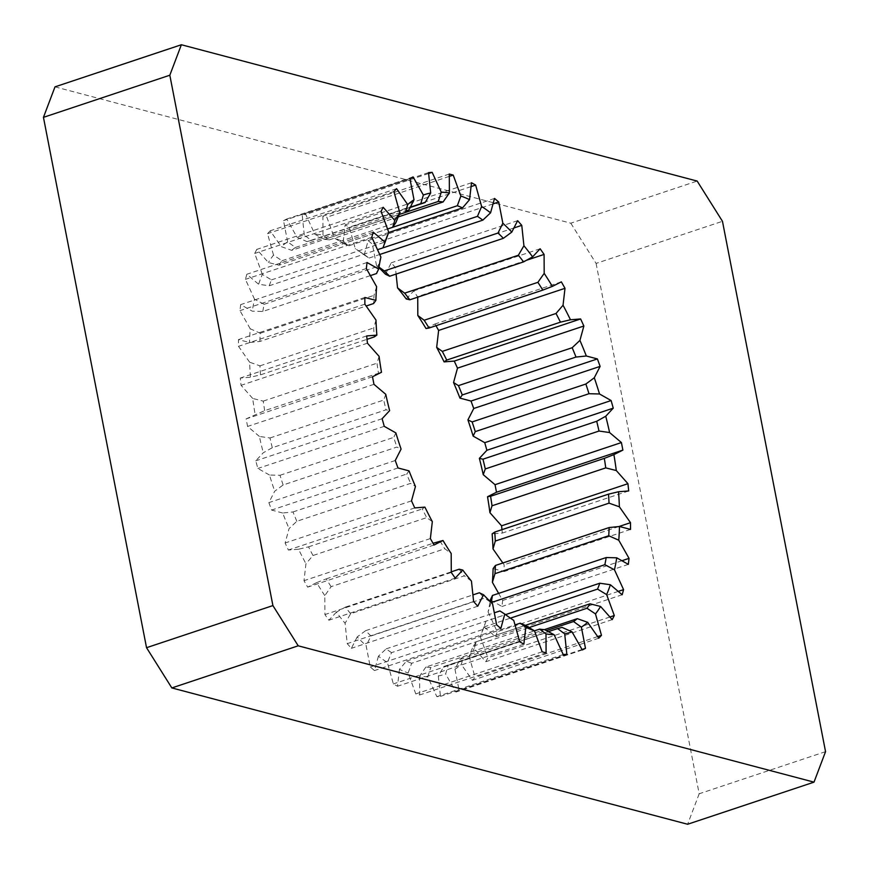<?xml version="1.0" encoding="UTF-8"?>
<svg xmlns="http://www.w3.org/2000/svg" width="869" height="869" viewBox="0 0 869 869"><rect width="100%" height="100%" fill="white"/><g stroke="black" fill="none" stroke-linecap="round" stroke-linejoin="round"><path stroke-width="0.65" stroke-dasharray="4.34 3.26" d="M54.997 86.857L570.792 223.192L697.166 181.067M570.792 223.192L596.091 263.416L722.465 221.302M596.091 263.416L699.176 793.777L825.55 751.652M699.176 793.777L687.629 824.257M501.967 529.666L502.325 533.066L492.147 533.87M502.847 562.982L504.129 564.807L504.161 571.541L493.103 568.619M498.643 593.386L502.662 600.479L501.967 606.497L490.355 599.936M491.17 602.38A223.268 99.62 -108.4 0 1 491.115 602.608L488.096 611.906A230.709 102.944 71.6 0 0 490.127 601.391M488.096 611.906L497.198 631.752L495.797 636.868L484 626.864L486.032 621.129L505.541 614.622M486.032 621.129A223.268 99.62 -108.4 0 1 485.956 621.357A223.268 99.62 -108.4 0 1 483.805 627.027L480.264 636.727A230.709 102.944 71.6 0 0 483.24 629.058A230.709 102.944 71.6 0 0 484 626.864M480.264 636.727L487.922 657.67L485.847 661.722L474.213 648.578L476.31 641.713L525.376 625.354M476.31 641.713A223.268 99.62 -108.4 0 1 473.257 646.167L469.108 656.041A230.709 102.944 71.6 0 0 474.213 648.578M469.108 656.041L475.093 677.44L472.421 680.318L461.298 664.437L463.579 656.573L544.472 629.612L430.763 667.522A223.268 99.62 -108.4 0 1 425.908 667.034L534.478 630.851M463.579 656.573A223.268 99.62 -108.4 0 1 459.81 659.452L454.987 669.26A230.709 102.944 71.6 0 0 461.298 664.437M454.987 669.26L459.114 690.475L455.91 692.082L445.645 673.953L448.241 665.263L561.982 627.353M448.241 665.263A223.268 99.62 -108.4 0 1 443.863 666.48L438.324 675.984A230.709 102.944 71.6 0 0 445.645 673.953M438.324 675.984L440.464 696.373L436.846 696.666L427.744 676.821L430.763 667.522M425.908 667.034L419.618 676.017A230.709 102.944 71.6 0 0 427.744 676.821M419.618 676.017L419.716 694.961L415.784 693.918L408.126 672.975L411.667 663.275L525.397 625.365M411.667 663.275A223.268 99.62 -108.4 0 1 406.475 661.103L399.447 669.347A230.709 102.944 71.6 0 0 408.126 672.975M399.447 669.347L397.491 686.26L393.364 683.925L387.378 662.526L391.528 652.652L505.269 614.741L511.211 618.706M391.528 652.652A223.268 99.62 -108.4 0 1 386.173 648.861L378.428 656.182A230.709 102.944 71.6 0 0 387.378 662.526M378.428 656.182L374.474 670.564L370.281 667.001L366.153 645.776L370.976 635.978L484.717 598.068L492.527 603.662M370.976 635.978A223.268 99.62 -108.4 0 1 365.621 630.677L357.192 636.923A230.709 102.944 71.6 0 0 366.153 645.776M357.192 636.923L351.369 648.328L347.231 643.647L345.08 623.258L350.631 613.753L464.361 575.843L471.454 581.133M350.631 613.753A223.268 99.62 -108.4 0 1 345.417 607.116L336.379 612.156A230.709 102.944 71.6 0 0 345.08 623.258M336.379 612.156L328.862 620.227L324.908 614.579L324.81 595.634L331.1 586.662L444.83 548.752L451.185 553.52M331.1 586.662A223.268 99.62 -108.4 0 1 326.201 578.884L316.631 582.621A230.709 102.944 71.6 0 0 324.81 595.634M316.631 582.621L307.648 587.14L303.998 580.688L305.953 563.764L312.981 555.519L426.712 517.609L432.327 521.639M312.981 555.519A223.268 99.62 -108.4 0 1 308.549 546.84L298.534 549.23A230.709 102.944 71.6 0 0 305.953 563.764M298.534 549.23L288.367 550.044L285.13 542.984L289.073 528.602L296.829 521.281L410.559 483.37L415.447 486.477M296.829 521.281A223.268 99.62 -108.4 0 1 292.994 511.95L282.664 513.003A230.709 102.944 71.6 0 0 289.073 528.602M282.664 513.003L271.606 510.07L268.879 502.619L274.702 491.224L283.131 484.978L396.861 447.068L401.076 449.099M283.131 484.978A223.268 99.62 -108.4 0 1 280.014 475.289L269.477 475.017A230.709 102.944 71.6 0 0 274.702 491.224M269.477 475.017L257.876 468.456L255.747 460.842L263.264 452.76L272.301 447.72L386.042 409.81L389.627 410.635M272.301 447.72A223.268 99.62 -108.4 0 1 269.987 437.965L259.397 436.444A230.709 102.944 71.6 0 0 263.264 452.76M259.397 436.444L247.589 426.44L246.123 418.891L264.676 410.635L381.48 372.258M264.676 410.635A223.268 99.62 -108.4 0 1 263.242 401.12L252.705 398.458A230.709 102.944 71.6 0 0 255.106 414.383M252.705 398.458L241.061 385.315L240.3 378.058L250.478 377.255L260.483 374.854L367.033 339.334M260.483 374.854A223.268 99.62 -108.4 0 1 259.972 365.849L249.62 362.199A230.709 102.944 71.6 0 0 250.478 377.255M249.62 362.199L238.497 346.318L238.464 339.583L249.522 342.505L259.853 341.452L366.153 306.018M259.853 341.452A223.268 99.62 -108.4 0 1 260.276 333.251L250.229 328.775A230.709 102.944 71.6 0 0 249.522 342.505M250.229 328.775L239.963 310.646L240.659 304.628L252.271 311.189L262.796 311.46L370.357 275.614M262.796 311.46A223.268 99.62 -108.4 0 1 264.143 304.302L254.53 299.208A230.709 102.944 71.6 0 0 252.271 311.189M254.53 299.208L245.427 279.373L246.829 274.256L258.625 284.261L269.227 285.782L377.504 249.696M269.227 285.782A223.268 99.62 -108.4 0 1 271.465 279.883L262.362 274.398A230.709 102.944 71.6 0 0 258.625 284.261M262.362 274.398L254.704 253.455L256.779 249.392L268.412 262.536L278.96 265.197L387.541 229.003M278.96 265.197A223.268 99.62 -108.4 0 1 282.012 260.743L273.518 255.084A230.709 102.944 71.6 0 0 268.412 262.536M273.518 255.084L267.533 233.674L270.205 230.806L281.328 246.677L291.68 250.337L399.251 214.48M291.68 250.337A223.268 99.62 -108.4 0 1 295.46 247.459L287.639 241.864A230.709 102.944 71.6 0 0 281.328 246.677M287.639 241.864L283.511 220.639L286.716 219.031L296.981 237.172L307.018 241.647L410.342 207.202M307.018 241.647A223.268 99.62 -108.4 0 1 311.406 240.431L304.302 235.141A230.709 102.944 71.6 0 0 296.981 237.172M304.302 235.141L302.162 214.741L305.779 214.458L314.882 234.293L324.506 239.388L405.443 212.416M324.506 239.388A223.268 99.62 -108.4 0 1 329.362 239.877L323.007 235.108A230.709 102.944 71.6 0 0 314.882 234.293M323.007 235.108L322.91 216.164L326.853 217.207L334.511 238.149L343.603 243.635L392.712 227.265M343.603 243.635A223.268 99.62 -108.4 0 1 348.784 245.808L343.179 241.778A230.709 102.944 71.6 0 0 334.511 238.149M343.179 241.778L345.134 224.854L349.262 227.189L355.247 248.599L363.731 254.259L382.979 247.85M363.731 254.259A223.268 99.62 -108.4 0 1 369.086 258.05L364.198 254.943A230.709 102.944 71.6 0 0 356.768 249.599A230.709 102.944 71.6 0 0 355.247 248.599M364.198 254.943L368.152 240.561L372.345 244.124L376.473 265.338L378.96 267.12M378.873 267.609A230.709 102.944 71.6 0 0 376.473 265.338M385.445 274.202L391.256 262.796L395.395 267.478L396.09 274.083M406.247 298.969L413.763 290.887L417.728 297.165M426.006 328.504L434.978 323.985L435.966 325.723M628.7 490.942L502.325 533.066M383.218 247.176A223.268 99.62 71.6 0 0 383.044 247.643A223.268 99.62 71.6 0 0 382.968 247.871M380.904 257.094L377.885 266.392A223.268 99.62 71.6 0 0 376.527 273.55M376.603 286.661L374.018 295.341A223.268 99.62 71.6 0 0 373.583 303.542M375.995 320.074L373.713 327.939A223.268 99.62 71.6 0 0 374.224 336.944M379.08 356.333L376.983 363.209A223.268 99.62 71.6 0 0 378.417 372.725M385.76 394.32L383.729 400.055A223.268 99.62 71.6 0 0 386.042 409.81M395.851 432.892L393.744 437.379A223.268 99.62 71.6 0 0 396.861 447.068M409.038 470.879L406.725 474.039A223.268 99.62 71.6 0 0 410.559 483.37M424.908 507.116L422.28 508.93A223.268 99.62 71.6 0 0 426.712 517.609M439.942 540.974A223.268 99.62 71.6 0 0 444.83 548.752M459.158 569.206A223.268 99.62 71.6 0 0 464.361 575.843M479.351 592.767A223.268 99.62 71.6 0 0 484.717 598.068M499.914 610.95A223.268 99.62 71.6 0 0 505.269 614.741M369.086 258.05L379.71 254.508M348.784 245.808L388.649 232.523M329.362 239.877L398.23 216.913M311.406 240.431L410.201 207.495M295.46 247.459L409.19 209.548M282.012 260.743L395.743 222.833M271.465 279.883L385.195 241.973M264.143 304.302L377.885 266.392M260.276 333.251L374.018 295.341M259.972 365.849L373.713 327.939M263.242 401.12L376.983 363.209M269.987 437.965L383.729 400.055M280.014 475.289L393.744 437.379M292.994 511.95L406.725 474.039M308.549 546.84L422.28 508.93M326.201 578.884L433.034 543.277M345.417 607.116L451.272 571.835M365.621 630.677L472.91 594.917M386.173 648.861L494.309 612.819M406.475 661.103L515.024 624.93M443.863 666.48L548.35 631.654M459.81 659.452L546.362 630.601M473.257 646.167L529.047 627.57M483.805 627.027L510.407 618.152M561.352 281.86L434.978 323.985M526.386 260.32L417.717 296.535M540.138 248.773L413.763 290.887M513.905 227.971L395.395 267.478M517.631 220.672L391.256 262.796M493.027 203.9L372.345 244.124M494.526 198.436L368.152 240.561M471.063 186.596L349.262 227.189M471.509 182.74L345.134 224.854M449.295 176.385L326.853 217.207M449.284 174.039L322.91 216.164M428.634 173.507L305.779 214.458M428.536 172.627L302.162 214.741M413.09 176.918L286.716 219.031M409.886 178.525L283.511 220.639M396.579 188.682L270.205 230.806M393.907 191.56L267.533 233.674M383.153 207.278L256.779 249.392M381.078 211.33L254.704 253.455M373.203 232.132L246.829 274.256M371.802 237.248L245.427 279.373M367.033 262.503L240.659 304.628M366.338 268.521L239.963 310.646M364.839 297.459L238.464 339.583M364.871 304.193L238.497 346.318M366.675 335.934L240.3 378.058M367.435 343.19L241.061 385.315M372.497 376.766L246.123 418.891M373.963 384.315L247.589 426.44M382.121 418.717L255.747 460.842M384.25 426.331L257.876 468.456M395.254 460.505L268.879 502.619M397.98 467.957L271.606 510.07M411.504 500.859L285.13 542.984M414.741 507.92L288.367 550.044M430.372 538.563L303.998 580.688M434.022 545.015L307.648 587.14M451.283 572.465L324.908 614.579M455.237 578.113L328.862 620.227M473.605 601.522L347.231 643.647M477.744 606.204L351.369 648.328M496.655 624.876L370.281 667.001M500.848 628.439L374.474 670.564M519.738 641.811L393.364 683.925M523.866 644.146L397.491 686.26M542.147 651.793L415.784 693.918M546.09 652.836L419.716 694.961M563.221 654.542L436.846 696.666M566.838 654.259L440.464 696.373M582.284 649.969L455.91 692.082M582.034 649.512L459.114 690.475M598.795 638.194L472.421 680.318M597.666 636.586L475.093 677.44M612.221 619.608L485.847 661.722M609.919 617.001L487.922 657.67M622.171 594.744L495.797 636.868M618.239 591.409L497.198 631.752M628.341 564.372L501.967 606.497M621.9 560.733L502.662 600.479M630.536 529.417L504.161 571.541M618.858 526.56L504.129 564.807M383.044 247.643L385.76 239.942M506.182 615.35L512.232 619.401M362.818 253.65L356.768 249.599M485.956 621.357L483.24 629.058"/><path stroke-width="1.3" d="M722.465 221.302L697.166 181.067L181.371 44.743L169.824 75.223L272.909 605.584L298.208 645.808L814.003 782.143L825.55 751.652L722.465 221.302M616.295 470.542L627.939 483.685L628.7 490.942L618.522 491.745A230.709 102.944 -108.4 0 1 619.38 506.801L630.503 522.682L630.536 529.417L619.478 526.495A230.709 102.944 -108.4 0 1 618.771 540.225L629.037 558.354L628.341 564.372L616.729 557.811A230.709 102.944 -108.4 0 1 614.47 569.792L623.573 589.627L622.171 594.744L610.375 584.739A230.709 102.944 -108.4 0 1 606.638 594.602L614.296 615.545L612.221 619.608L600.588 606.464A230.709 102.944 -108.4 0 1 595.482 613.916L601.467 635.326L598.795 638.194L587.672 622.323A230.709 102.944 -108.4 0 1 581.361 627.136L585.489 648.361L582.284 649.969L572.019 631.828A230.709 102.944 -108.4 0 1 564.698 633.859L566.838 654.259L563.221 654.542L554.118 634.707A230.709 102.944 -108.4 0 1 545.993 633.892L546.09 652.836L542.147 651.793L534.489 630.851A230.709 102.944 -108.4 0 1 525.821 627.222L523.866 644.146L519.738 641.811L513.753 620.401A230.709 102.944 -108.4 0 1 512.232 619.401A230.709 102.944 -108.4 0 1 504.802 614.057L500.848 628.439L496.655 624.876L492.527 603.662A230.709 102.944 -108.4 0 1 483.555 594.798L477.744 606.204L473.605 601.522L471.454 581.133A230.709 102.944 -108.4 0 1 462.753 570.031L455.237 578.113L451.283 572.465L451.185 553.52A230.709 102.944 -108.4 0 1 442.994 540.496L434.022 545.015L430.372 538.563L432.327 521.639A230.709 102.944 -108.4 0 1 424.908 507.116L414.741 507.92L411.504 500.859L415.447 486.477A230.709 102.944 -108.4 0 1 409.038 470.879L397.98 467.957L395.254 460.505L401.076 449.099A230.709 102.944 -108.4 0 1 395.851 432.892L384.25 426.331L382.121 418.717L389.627 410.635A230.709 102.944 -108.4 0 1 385.76 394.32L373.963 384.315L372.497 376.766L381.48 372.258A230.709 102.944 -108.4 0 1 379.08 356.333L367.435 343.19L366.675 335.934L376.853 335.13A230.709 102.944 -108.4 0 1 375.995 320.074L364.871 304.193L364.839 297.459L375.897 300.381A230.709 102.944 -108.4 0 1 376.603 286.661L366.338 268.521L367.033 262.503L378.645 269.064A230.709 102.944 -108.4 0 1 380.904 257.094L371.802 237.248L373.203 232.132L385 242.136A230.709 102.944 -108.4 0 1 385.76 239.942A230.709 102.944 -108.4 0 1 388.736 232.273L381.078 211.33L383.153 207.278L394.787 220.422A230.709 102.944 -108.4 0 1 399.892 212.959L393.907 191.56L396.579 188.682L407.702 204.563A230.709 102.944 -108.4 0 1 414.013 199.74L409.886 178.525L413.09 176.918L423.355 195.047A230.709 102.944 -108.4 0 1 430.676 193.016L428.536 172.627L432.154 172.334L441.256 192.179A230.709 102.944 -108.4 0 1 449.382 192.983L449.284 174.039L453.216 175.082L460.874 196.025A230.709 102.944 -108.4 0 1 469.553 199.653L471.509 182.74L475.636 185.075L481.622 206.474A230.709 102.944 -108.4 0 1 490.572 212.818L494.526 198.436L498.719 201.999L502.847 223.224A230.709 102.944 -108.4 0 1 511.808 232.077L517.631 220.672L521.769 225.353L523.92 245.742A230.709 102.944 -108.4 0 1 532.621 256.844L540.138 248.773L544.092 254.421L544.19 273.366A230.709 102.944 -108.4 0 1 552.369 286.379L561.352 281.86L565.002 288.312L563.047 305.236A230.709 102.944 -108.4 0 1 570.466 319.77L580.633 318.956L583.87 326.016L579.927 340.398A230.709 102.944 -108.4 0 1 586.336 355.997L597.394 358.93L600.121 366.381L594.298 377.776A230.709 102.944 -108.4 0 1 599.523 393.983L611.124 400.544L613.253 408.158L605.736 416.24A230.709 102.944 -108.4 0 1 609.604 432.556L621.411 442.56L622.877 450.109L613.894 454.617A230.709 102.944 -108.4 0 1 616.295 470.542L605.758 467.88A223.268 99.62 71.6 0 0 604.324 458.365L613.894 454.617M814.003 782.143L687.629 824.257L171.834 687.933L146.535 647.698L43.45 117.348L54.997 86.857L181.371 44.743M43.45 117.348L169.824 75.223M146.535 647.698L272.909 605.584M171.834 687.933L298.208 645.808M435.966 325.723L438.628 330.437L436.672 347.361L442.288 351.391A223.268 99.62 -108.4 0 1 446.72 360.07L444.092 361.884L454.259 361.08L457.496 368.141L453.553 382.523L458.441 385.63A223.268 99.62 -108.4 0 1 462.275 394.961L459.962 398.121L471.02 401.043L473.746 408.495L467.924 419.901L472.139 421.932A223.268 99.62 -108.4 0 1 475.256 431.621L473.149 436.108L484.75 442.669L486.879 450.283L479.373 458.365L482.958 459.19A223.268 99.62 -108.4 0 1 485.271 468.945L483.24 474.68L495.037 484.685L496.503 492.234L487.52 496.742L490.583 496.275A223.268 99.62 -108.4 0 1 492.017 505.791L489.92 512.667L501.565 525.81L501.967 529.666M494.776 532.056A223.268 99.62 -108.4 0 1 495.287 541.061L493.005 548.926A230.709 102.944 71.6 0 0 492.147 533.87L494.776 532.056L608.517 494.146L618.522 491.745M493.005 548.926L502.847 562.982M495.417 565.458A223.268 99.62 -108.4 0 1 494.982 573.659L492.397 582.339A230.709 102.944 71.6 0 0 493.103 568.619L495.417 565.458L609.147 527.548L619.478 526.495M492.397 582.339L498.643 593.386M490.127 601.391A230.709 102.944 71.6 0 0 490.355 599.936L492.473 595.45L606.204 557.54L616.729 557.811M378.96 267.12L384.283 270.932A223.268 99.62 -108.4 0 1 389.649 276.233L385.445 274.202A230.709 102.944 71.6 0 0 378.873 267.609M396.09 274.083L397.546 287.867L404.639 293.157L518.369 255.247L523.92 245.742M404.639 293.157A223.268 99.62 -108.4 0 1 409.842 299.794L406.247 298.969A230.709 102.944 71.6 0 0 397.546 287.867M417.728 297.165L417.815 315.48L424.17 320.248L537.9 282.338L544.19 273.366M424.17 320.248A223.268 99.62 -108.4 0 1 429.058 328.026L426.006 328.504A230.709 102.944 71.6 0 0 417.815 315.48M444.092 361.884A230.709 102.944 71.6 0 0 436.672 347.361M459.962 398.121A230.709 102.944 71.6 0 0 453.553 382.523M473.149 436.108A230.709 102.944 71.6 0 0 467.924 419.901M483.24 474.68A230.709 102.944 71.6 0 0 479.373 458.365M489.92 512.667A230.709 102.944 71.6 0 0 487.52 496.742M627.939 483.685L501.565 525.81M492.017 505.791L605.758 467.88M609.604 432.556L599.013 431.035A223.268 99.62 71.6 0 0 596.699 421.28L605.736 416.24M599.523 393.983L588.986 393.711A223.268 99.62 71.6 0 0 585.869 384.022L594.298 377.776M586.336 355.997L576.006 357.05A223.268 99.62 71.6 0 0 572.171 347.719L579.927 340.398M570.466 319.77L560.451 322.16A223.268 99.62 71.6 0 0 556.019 313.481L563.047 305.236M552.369 286.379L542.799 290.116A223.268 99.62 71.6 0 0 537.9 282.338M532.621 256.844L523.583 261.884A223.268 99.62 71.6 0 0 518.369 255.247M511.808 232.077L503.379 238.323A223.268 99.62 71.6 0 0 498.024 233.022L502.847 223.224M490.572 212.818L482.827 220.139A223.268 99.62 71.6 0 0 477.472 216.348L481.622 206.474M469.553 199.653L462.525 207.897A223.268 99.62 71.6 0 0 457.333 205.725L460.874 196.025M449.382 192.983L443.092 201.966A223.268 99.62 71.6 0 0 438.237 201.478L441.256 192.179M430.676 193.016L425.137 202.52A223.268 99.62 71.6 0 0 420.759 203.737L423.355 195.047M414.013 199.74L409.19 209.548A223.268 99.62 71.6 0 0 405.421 212.427L407.702 204.563M399.892 212.959L395.743 222.833A223.268 99.62 71.6 0 0 392.69 227.287L394.787 220.422M377.504 249.696L382.968 247.871L385 242.136M388.736 232.273L385.195 241.973A223.268 99.62 71.6 0 0 383.218 247.176M370.357 275.614L376.527 273.55L378.645 269.064M366.153 306.018L373.583 303.542L375.897 300.381M367.033 339.334L374.224 336.944L376.853 335.13M442.994 540.496L433.034 543.277M462.753 570.031L459.158 569.206L451.272 571.835M483.555 594.798L479.351 592.767L472.91 594.917M511.211 618.706L513.753 620.401M504.802 614.057L499.914 610.95L494.309 612.819M525.821 627.222L520.216 623.192A223.268 99.62 71.6 0 0 525.397 625.365L534.489 630.851L539.638 629.123A223.268 99.62 71.6 0 0 544.494 629.612L554.118 634.707M545.993 633.892L539.638 629.123M564.698 633.859L557.594 628.569A223.268 99.62 71.6 0 0 561.982 627.353L572.019 631.828M581.361 627.136L573.54 621.541A223.268 99.62 71.6 0 0 577.32 618.663L587.672 622.323M595.482 613.916L586.988 608.257A223.268 99.62 71.6 0 0 590.04 603.803L600.588 606.464M606.638 594.602L597.535 589.117A223.268 99.62 71.6 0 0 599.773 583.218L610.375 584.739M614.47 569.792L604.857 564.698A223.268 99.62 71.6 0 0 606.204 557.54M618.771 540.225L608.724 535.749A223.268 99.62 71.6 0 0 609.147 527.548M619.38 506.801L609.028 503.151A223.268 99.62 71.6 0 0 608.517 494.146M482.958 459.19L596.699 421.28M613.253 408.158L486.879 450.283M485.271 468.945L599.013 431.035M472.139 421.932L585.869 384.022M475.256 431.621L588.986 393.711M458.441 385.63L572.171 347.719M462.275 394.961L576.006 357.05M442.288 351.391L556.019 313.481M446.72 360.07L560.451 322.16M429.058 328.026L542.799 290.116M409.842 299.794L523.583 261.884M384.283 270.932L498.024 233.022M389.649 276.233L503.379 238.323M382.979 247.85L477.472 216.348M379.71 254.508L482.827 220.139M392.712 227.265L457.333 205.725M388.649 232.523L462.525 207.897M399.251 214.48L438.237 201.478M398.23 216.913L443.092 201.966M410.342 207.202L420.759 203.737M410.201 207.495L425.137 202.52M387.541 229.003L392.69 227.287M515.024 624.93L520.216 623.192M548.35 631.654L557.594 628.569M544.472 629.612L577.32 618.663M546.362 630.601L573.54 621.541M525.376 625.354L590.04 603.803M529.047 627.57L586.988 608.257M505.541 614.622L599.773 583.218M510.407 618.152L597.535 589.117M491.333 602.532L604.857 564.698M492.473 595.45A223.268 99.62 -108.4 0 1 491.17 602.38M494.982 573.659L608.724 535.749M490.583 496.275L604.324 458.365M495.287 541.061L609.028 503.151M621.411 442.56L495.037 484.685M622.877 450.109L496.503 492.234M600.121 366.381L473.746 408.495M597.394 358.93L471.02 401.043M611.124 400.544L484.75 442.669M583.87 326.016L457.496 368.141M580.633 318.956L454.259 361.08M565.002 288.312L438.628 330.437M544.092 254.421L526.386 260.32M521.769 225.353L513.905 227.971M498.719 201.999L493.027 203.9M475.636 185.075L471.063 186.596M453.216 175.082L449.295 176.385M432.154 172.334L428.634 173.507M585.489 648.361L582.034 649.512M601.467 635.326L597.666 636.586M614.296 615.545L609.919 617.001M623.573 589.627L618.239 591.409M629.037 558.354L621.9 560.733M630.503 522.682L618.858 526.56"/></g></svg>
